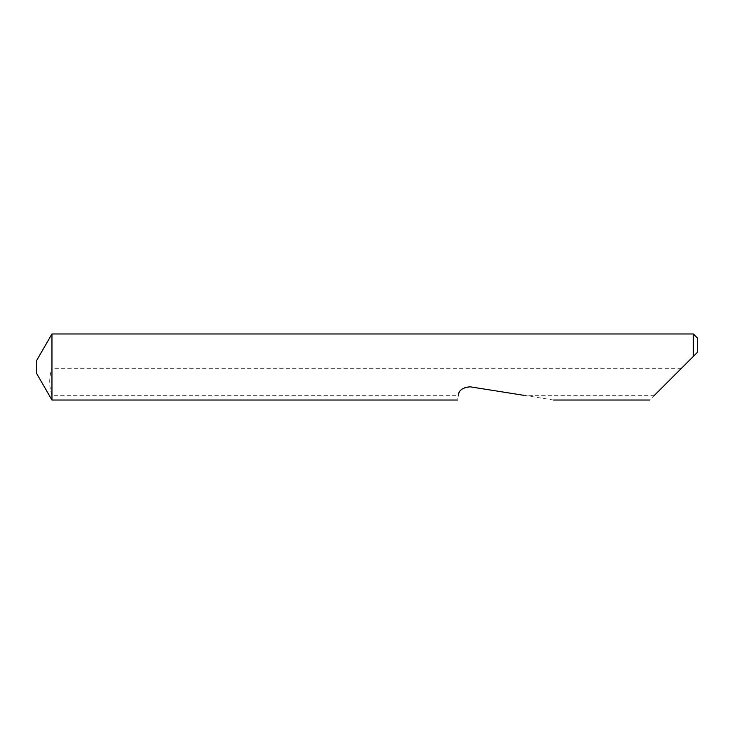 <?xml version="1.0" encoding="UTF-8"?>
<svg xmlns="http://www.w3.org/2000/svg" width="734" height="734" viewBox="0 0 734 734"><rect width="100%" height="100%" fill="white"/><g stroke="black" fill="none" stroke-linecap="round" stroke-linejoin="round"><path stroke-width="0.55" stroke-dasharray="3.67 2.75" d="M693.336 333.97L693.336 356.43L649.737 400.03M553.555 400.03L470.136 386.818C463.925 386.488 459.998 389.323 458.355 395.314L51.958 395.314L51.958 400.03M458.346 395.387C457.374 401.516 457.374 401.516 458.346 395.387M654.453 395.314L523.782 395.314M51.958 333.97L51.958 368.321C48.949 377.285 48.949 386.277 51.958 395.314M681.446 368.321L51.958 368.321M697.3 352.467L697.3 337.934M36.7 360.394L36.7 373.606"/><path stroke-width="1.1" d="M36.7 373.606L36.7 360.394L51.958 333.97L51.958 400.03L36.7 373.606M654.453 395.314L693.336 356.43L693.336 333.97L51.958 333.97M458.355 395.314L458.346 395.387C457.374 401.516 457.374 401.516 458.346 395.387C458.603 390.433 462.539 387.58 470.136 386.818L523.782 395.314M697.3 352.467L693.336 356.43L697.3 352.467L697.3 337.934L693.336 333.97M649.737 400.03L553.555 400.03M457.612 400.03L51.958 400.03"/></g></svg>

